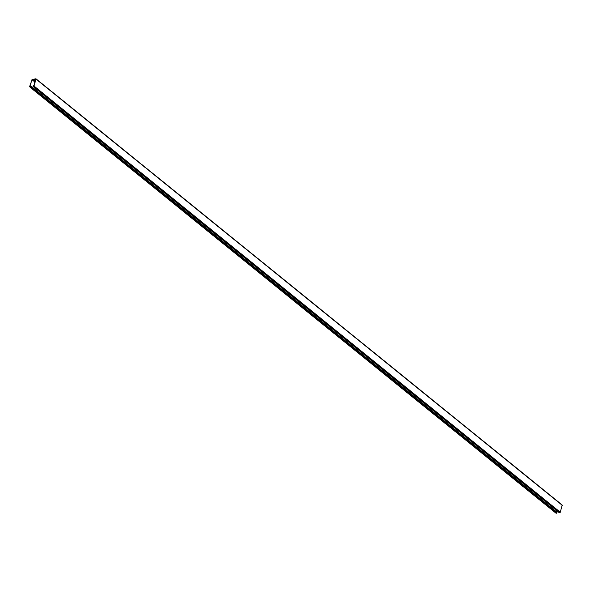 <?xml version="1.0" encoding="UTF-8"?>
<svg xmlns="http://www.w3.org/2000/svg" width="592" height="592" viewBox="0 0 592 592"><rect width="100%" height="100%" fill="white"/><g stroke="black" fill="none" stroke-linecap="round" stroke-linejoin="round"><path stroke-width="0.89" d="M35.261 81.052L34.699 80.593A0.932 0.4 17.2 0 1 34.499 80.231A0.932 0.4 17.2 0 1 35.55 80.135M34.625 80.098A0.932 0.4 -162.8 0 0 34.795 80.283L35.357 80.741M30.762 85.973L557.057 512.235L556.917 512.694L30.614 86.432L30.762 85.973L29.881 86.624L31.983 79.705L35.816 79.113L33.722 86.04L33.241 86.099L33.381 85.64L33.751 85.936M30.614 86.432L29.837 86.95L29.6 86.565L32.22 79.254L36.045 78.832L33.988 86.003L33.034 86.476L33.381 85.64M562.163 505.05L560.291 512.258L559.248 512.568M556.813 510.696L556.48 511.769M556.917 512.694L555.873 512.998M559.514 512.776L33.211 86.521M559.78 512.746L33.478 86.484M560.291 512.258L33.988 86.003M562.4 505.435L36.105 79.18M32.123 79.565L35.002 81.896M31.983 79.705L34.943 82.103M556.14 513.212L29.837 86.95M556.406 513.175L30.111 86.913M33.034 86.476L559.329 512.731M36.045 78.832L562.341 505.094M29.659 86.906L555.955 513.168"/></g></svg>
